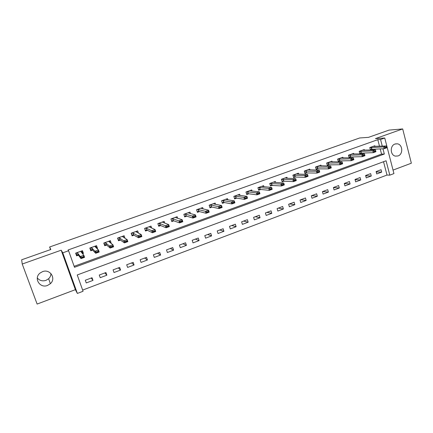 <?xml version="1.0" encoding="UTF-8"?>
<svg xmlns="http://www.w3.org/2000/svg" width="433" height="433" viewBox="0 0 433 433"><rect width="100%" height="100%" fill="white"/><g stroke="black" fill="none" stroke-linecap="round" stroke-linejoin="round"><path stroke-width="0.65" d="M50.959 273.569C50.905 275.556 50.131 277.277 48.642 278.728L45.952 280.378C42.423 281.445 39.538 280.633 37.303 277.937M47.565 285.434L50.369 283.702C56.431 278.5 50.012 268.574 42.51 271.659L40.025 273.088C33.379 278.143 39.885 288.692 47.565 285.434M398.041 155.95C403.356 154.31 402.76 144.378 397.299 143.81L394.993 144.032C389.819 145.591 390.138 155.209 395.383 156.118L398.041 155.95M379.519 146.284L377.798 139.67L380.558 139.496L384.748 138.003L393.938 173.584L389.808 175.149L386.079 160.778L77.236 274.955L83.066 291.268L77.355 293.428L62.774 252.823L68.587 250.75L74.498 267.291L384.331 154.034L382.961 148.763M50.553 249.597L49.611 246.999L50.829 249.5L21.65 259.8L22.229 264.033L37.124 304.063L75.374 289.666L77.355 293.428M393.034 170.099L411.35 163.209L402.695 128.937L375.443 138.614L384.748 138.003M82.643 290.078L387.005 175.051L389.808 175.149M49.611 246.999L359.677 137.97L368.521 137.348L389.061 130.1L402.695 128.937M387.005 175.051L383.535 161.72M381.078 169.72L376.093 171.587L376.721 173.969L381.7 172.101L381.078 169.72M370.659 173.617L365.609 175.5L366.248 177.898L371.287 176.004L370.659 173.617M360.11 177.557L355 179.462L355.65 181.871L360.754 179.96L360.11 177.557M349.436 181.546L344.273 183.473L344.933 185.892L350.091 183.96L349.436 181.546M338.638 185.578L333.41 187.532L334.081 189.963L339.304 188.003L338.638 185.578M327.711 189.665L322.417 191.64L323.105 194.081L328.387 192.1L327.711 189.665M316.653 193.795L311.295 195.797L311.993 198.249L317.34 196.241L316.653 193.795M305.46 197.978L300.037 200.003L300.746 202.471L306.158 200.436L305.46 197.978M294.126 202.211L288.643 204.262L289.363 206.741L294.841 204.685L294.126 202.211M282.662 206.498L277.104 208.571L277.834 211.06L283.388 208.982L282.662 206.498M271.047 210.833L265.424 212.939L266.171 215.439L271.789 213.334L271.047 210.833M259.297 215.228L253.597 217.355L254.36 219.872L260.044 217.739L259.297 215.228M247.395 219.677L241.625 221.831L242.399 224.359L248.158 222.194L247.395 219.677M235.341 224.18L229.501 226.362L230.286 228.9L236.12 226.713L235.341 224.18M223.136 228.738L217.225 230.946L218.021 233.501L223.931 231.287L223.136 228.738M210.779 233.355L204.787 235.595L205.605 238.161L211.585 235.915L210.779 233.355M198.26 238.036L192.192 240.299L193.021 242.881L199.083 240.607L198.26 238.036M185.578 242.772L179.435 245.067L180.28 247.66L186.417 245.359L185.578 242.772M172.735 247.573L166.51 249.895L167.371 252.504L173.584 250.171L172.735 247.573M159.723 252.434L153.417 254.788L154.289 257.408L160.589 255.048L159.723 252.434M146.543 257.359L140.151 259.746L141.039 262.382L147.42 259.984L146.543 257.359M133.185 262.349L126.707 264.769L127.616 267.415L134.078 264.991L133.185 262.349M119.649 267.41L113.083 269.862L114.009 272.519L120.563 270.062L119.649 267.41M105.928 272.536L99.281 275.02L100.218 277.694L106.859 275.199L105.928 272.536M92.029 277.732L85.285 280.248L86.243 282.933L92.976 280.411L92.029 277.732M377.798 139.67L68.062 249.982L68.587 250.75M74.146 266.3L381.554 154.099L380.19 148.865M375 146.478L374.81 145.753L369.771 147.561L370.404 149.975L372.721 149.141M364.478 150.278L364.277 149.531L359.179 151.361L359.828 153.791L362.129 152.963M353.831 154.126L353.626 153.358L348.462 155.209L349.122 157.65L351.412 156.822M343.055 158.018L342.839 157.228L337.621 159.1L338.287 161.552L340.56 160.735M332.149 161.958L331.927 161.146L326.644 163.041L327.326 165.503L329.583 164.692M321.118 165.947L320.885 165.108L315.533 167.03L316.225 169.503L318.471 168.697M309.952 169.99L309.703 169.119L304.291 171.062L304.994 173.552L307.224 172.751M298.646 174.082L298.391 173.184L292.914 175.149L293.628 177.649L295.842 176.853M287.209 178.228L286.938 177.292L281.39 179.284L282.121 181.8L284.313 181.005M275.626 182.428L275.345 181.454L269.727 183.473L270.468 185.995L272.649 185.21M263.903 186.688L263.605 185.67L257.916 187.711L258.674 190.249L260.834 189.47M252.038 191.002L251.719 189.935L245.96 192.003L246.729 194.552L248.872 193.784M240.023 195.375L239.682 194.255L233.852 196.349L234.632 198.915L236.754 198.152M227.855 199.813L227.493 198.633L221.588 200.75L222.383 203.326L224.489 202.574M215.542 204.316L215.152 203.061L209.171 205.21L209.983 207.802L212.062 207.05M203.072 208.89L202.649 207.548L196.593 209.724L197.416 212.327L199.478 211.585M190.444 213.534L189.984 212.094L183.852 214.297L184.691 216.917L186.726 216.181M177.66 218.259L177.157 216.7L170.943 218.93L171.798 221.561L173.812 220.835M164.724 223.076L164.161 221.366L157.866 223.623L158.732 226.27L160.724 225.555M151.626 227.991L150.998 226.091L144.611 228.38L145.499 231.038L147.464 230.334M138.376 233.03L137.656 230.881L131.188 233.203L132.092 235.871L134.03 235.173M124.98 238.22L124.136 235.731L117.581 238.085L118.501 240.77L120.412 240.082M111.184 243.411L110.431 240.651L103.79 243.032L104.726 245.738L106.615 245.056M96.976 248.531L97.49 248.342L96.548 245.635L89.815 248.049L90.768 250.767L92.624 250.095M82.568 253.722L83.434 253.413L82.47 250.685L75.645 253.137L76.619 255.865L78.449 255.21M75.374 289.666L61.188 250.198L22.229 264.033M61.188 250.198L62.774 252.823M382.285 146.159L380.558 139.496M381.554 154.099L384.331 154.034M376.19 171.961L381.7 172.101M91.255 278.018L92.976 280.411M104.873 272.931L106.859 275.199M118.312 267.908L120.563 270.062M131.578 262.95L134.078 264.991M144.671 258.057L147.42 259.984M157.596 253.229L160.589 255.048M170.358 248.461L173.584 250.171M182.959 243.752L186.417 245.359M195.402 239.103L199.083 240.607M207.688 234.513L211.585 235.915M219.823 229.977L223.931 231.287M231.807 225.501L236.12 226.713M243.644 221.074L248.158 222.194M255.34 216.706L260.044 217.739M266.89 212.386L271.789 213.334M278.305 208.127L283.388 208.982M289.58 203.911L294.841 204.685M300.724 199.748L306.158 200.436M311.733 195.635L317.34 196.241M322.617 191.565L328.387 192.1M333.415 187.554L339.304 188.003M344.305 183.597L350.091 183.96M355.06 179.679L360.754 179.96M365.69 175.798L371.287 176.004M110.025 242.301L111.362 243.346M96.126 247.026L97.49 248.342M81.961 251.633L83.434 253.413M370.291 149.531L370.94 149.298M386.658 147.236L386.582 146.939L385.283 147.404L385.365 147.707L386.658 147.236L386.745 147.783L384.158 148.719L370.253 149.396M385.365 147.707L384.158 148.719L383.687 146.922L369.798 147.658M373.143 146.349L386.279 145.986L383.687 146.922L385.283 147.404M386.582 146.939L386.279 145.986M359.709 153.342L360.38 153.098M375.806 151.171L375.725 150.868L374.415 151.344L374.491 151.642L375.806 151.171L375.914 151.707L373.3 152.66L359.671 153.201M374.491 151.642L373.3 152.66L372.824 150.846L359.206 151.458M362.632 150.121L375.443 149.899L372.824 150.846L374.415 151.344M375.725 150.868L375.443 149.899M348.998 157.201L349.691 156.952M352.002 153.937L364.478 153.867L364.954 155.68L362.307 156.643L348.96 157.049M363.487 155.631L364.813 155.149L364.738 154.846L363.406 155.328L362.307 156.643L361.826 154.825L348.489 155.295M363.406 155.328L361.826 154.825L364.478 153.867L364.738 154.846M364.954 155.68L364.813 155.149M338.162 161.103L338.877 160.843M341.236 157.801L353.371 157.877L353.864 159.701L351.179 160.675L338.119 160.946M352.348 159.663L353.691 159.176L353.609 158.873L352.267 159.36L351.179 160.675L350.687 158.846L337.643 159.182M352.267 159.36L350.687 158.846L353.371 157.877L353.609 158.873M353.864 159.701L353.691 159.176M327.196 165.049L327.933 164.784M330.352 161.709L342.13 161.942L342.627 163.777L339.916 164.756L327.153 164.886M341.069 163.75L342.427 163.257L342.346 162.949L340.982 163.441L339.916 164.756L339.412 162.922L326.666 163.117M340.982 163.441L339.412 162.922L342.13 161.942L342.346 162.949M342.627 163.777L342.427 163.257M316.101 169.049L316.859 168.773M315.543 167.051L319.348 165.682L330.752 166.055L331.256 167.896L328.506 168.892L316.052 168.875M329.648 167.885L331.023 167.387L330.942 167.078L329.562 167.576L328.506 168.892L327.998 167.046L315.554 167.095M329.562 167.576L327.998 167.046L330.752 166.055L330.942 167.078M331.256 167.896L331.023 167.387M304.864 173.092L305.649 172.81M304.296 171.084L308.193 169.687L319.224 170.218L319.743 172.069L316.956 173.081L304.816 172.908M318.082 172.074L319.478 171.571L319.392 171.262L317.995 171.766L316.956 173.081L316.436 171.224L304.307 171.122M317.995 171.766L316.436 171.224L319.224 170.218L319.392 171.262M319.743 172.069L319.478 171.571M293.498 177.189L294.299 176.897M296.886 173.725L297.347 174.034L307.554 174.434L308.08 176.296L305.26 177.319L293.439 176.994M306.369 176.318L307.782 175.803L307.695 175.495L306.283 176.004L305.26 177.319L304.735 175.457L292.925 175.203M306.283 176.004L304.735 175.457L307.554 174.434L307.695 175.495M308.08 176.296L307.782 175.803M281.986 181.335L282.814 181.037M285.461 177.822L285.85 178.152L295.739 178.71L296.275 180.577L293.417 181.616L281.926 181.129M294.51 180.615L295.939 180.096L295.853 179.782L294.418 180.301L293.417 181.616L292.876 179.738L281.401 179.327L285.477 177.844M294.418 180.301L292.876 179.738L295.739 178.71L295.853 179.782M296.275 180.577L295.939 180.096M270.333 185.53L271.188 185.221M273.889 181.979L274.241 182.325L283.767 183.035L284.313 184.913L281.418 185.963L270.268 185.319M282.495 184.967L283.945 184.442L283.853 184.122L282.403 184.647L281.418 185.963L280.871 184.079L269.737 183.505M282.403 184.647L280.871 184.079L283.767 183.035L283.853 184.122M284.313 184.913L283.945 184.442M258.533 189.778L259.41 189.465M270.327 189.373L271.794 188.842L271.702 188.523L270.23 189.053L269.266 190.368L268.709 188.474L259.648 187.576L257.922 187.733L262.192 186.201L262.485 186.553L271.643 187.413L272.195 189.308L269.266 190.368L260.19 189.405L258.463 189.551M270.23 189.053L268.709 188.474L271.643 187.413L271.702 188.523M272.195 189.308L271.794 188.842M246.588 194.081L247.492 193.757M250.323 190.439L250.583 190.829L259.362 191.857L259.924 193.757L256.953 194.834L248.255 193.703L246.518 193.843M257.998 193.838L259.486 193.297L259.389 192.983L257.9 193.519L256.953 194.834L256.39 192.929L247.698 191.862L245.96 192.008M257.9 193.519L256.39 192.929L259.362 191.857L259.389 192.983M259.924 193.757L259.486 193.297M234.491 198.438L235.422 198.103M238.318 194.747L238.523 195.164L246.918 196.349L247.492 198.26L244.483 199.353L236.153 198.054L234.426 198.195M245.506 198.363L247.016 197.816L246.918 197.497L245.414 198.038L244.483 199.353L243.903 197.437L235.606 196.209L233.88 196.338M245.414 198.038L243.903 197.437L246.918 196.349L246.918 197.497M247.492 198.26L247.016 197.816M226.307 199.548L226.156 199.11L226.302 199.548L234.313 200.907L234.897 202.828L231.85 203.932L223.926 202.465L222.161 202.612M222.237 202.85L223.195 202.509M232.857 202.942L234.383 202.39L234.285 202.07L232.754 202.622L231.85 203.932L231.26 202.011L223.352 200.609L221.664 200.723M232.754 202.622L231.26 202.011L234.313 200.907L234.285 202.07M234.897 202.828L234.383 202.39M213.87 203.521L214.021 204.008M209.832 207.32L210.817 206.963M213.842 203.532L213.94 203.992L221.539 205.523L222.134 207.456L219.044 208.576L211.499 206.931L209.756 207.088M220.034 207.586L221.577 207.028L221.48 206.703L219.932 207.266L219.044 208.576L218.443 206.638L210.92 205.063L209.296 205.166M219.932 207.266L218.443 206.638L221.539 205.523L221.48 206.703M222.134 207.456L221.577 207.028M201.415 207.992L201.583 208.533M197.264 211.845L198.276 211.483M201.377 208.008L201.41 208.495L208.592 210.2L209.204 212.143L206.07 213.28L198.974 211.456L197.199 211.634M207.039 212.294L208.609 211.726L208.506 211.401L206.936 211.97L206.07 213.28L205.459 211.331L198.379 209.583L196.766 209.659M206.936 211.97L205.459 211.331L208.592 210.2L208.506 211.401M209.204 212.143L208.609 211.726M188.799 212.522L188.994 213.128M184.534 216.43L185.578 216.056M188.745 212.538L188.718 213.052L195.478 214.941L196.095 216.895L192.923 218.043L186.212 216.029L184.48 216.251M193.87 217.063L195.462 216.489L195.353 216.159L193.768 216.738L192.923 218.043L192.301 216.089L185.605 214.146L184.074 214.216M193.768 216.738L192.301 216.089L195.478 214.941L195.353 216.159M196.095 216.895L195.462 216.489M176.02 217.106L176.242 217.794M171.641 221.074L172.713 220.689M175.95 217.133L175.863 217.669L182.179 219.748L182.813 221.707L179.598 222.876L173.368 220.684L171.598 220.954M180.523 221.896L182.136 221.312L182.028 220.987L180.415 221.566L179.598 222.876L178.964 220.911L172.756 218.784L171.219 218.833M180.415 221.566L178.964 220.911L182.179 219.748L182.028 220.987M182.813 221.707L182.136 221.312M163.079 221.756L163.333 222.54M158.575 225.782L159.674 225.382M162.987 221.788L162.84 222.346L168.708 224.619L169.352 226.589L166.093 227.769L160.318 225.382L158.814 225.414L158.565 225.755M166.992 226.795L168.626 226.205L168.518 225.874L166.884 226.464L166.093 227.769L165.444 225.793L159.69 223.482L158.197 223.504M166.884 226.464L165.444 225.793L168.708 224.619L168.518 225.874M169.352 226.589L168.626 226.205M149.964 226.459L150.262 227.368M145.32 230.491L146.468 230.139M144.665 228.364L145.391 230.529L145.629 230.161L147.09 230.15L152.4 232.732L151.739 230.746L146.451 228.234L145.006 228.24M154.825 230.832L153.168 231.433L153.277 231.763L154.933 231.162L155.046 229.555L155.701 231.536L152.4 232.732L153.277 231.763M149.856 226.497L149.645 227.087L155.046 229.555L151.739 230.746L153.168 231.433M155.701 231.536L154.933 231.162M136.676 231.233L137.034 232.304M131.876 235.233L133.088 234.962M131.313 233.154L132.043 235.335L132.271 234.973L133.689 234.978L138.517 237.766L137.846 235.769L133.039 233.051L131.632 233.041M140.941 235.861L139.264 236.467L139.372 236.802L141.055 236.191L141.196 234.556L141.867 236.553L138.517 237.766L139.372 236.802M136.552 231.276L136.276 231.893L141.196 234.556L137.846 235.769L139.264 236.467M141.867 236.553L141.055 236.191M123.21 236.066L123.649 237.36M118.236 240.006L119.53 239.844M117.776 238.015L118.523 240.207L118.734 239.844L120.109 239.871L124.444 242.87L123.757 240.862L119.448 237.934L118.085 237.901M126.864 240.954L125.164 241.571L125.278 241.906L126.977 241.289L127.156 239.633L127.838 241.636L124.444 242.87L125.278 241.906M123.069 236.115L122.723 236.759L127.156 239.633L123.757 240.862L125.164 241.571M127.838 241.636L126.977 241.289M109.565 240.959L110.123 242.577M104.396 244.775L104.818 245.143L105.787 244.791M104.055 242.94L104.818 245.143L105.019 244.78L106.345 244.829L110.171 248.044L109.473 246.025L105.668 242.886L104.358 242.832M112.591 246.123L110.864 246.745L110.978 247.086L112.704 246.458L112.921 244.775L113.614 246.794L110.171 248.044L110.978 247.086M109.408 241.019L108.992 241.69L112.921 244.775L109.473 246.025L110.864 246.745M113.614 246.794L112.704 246.458M95.736 245.928L96.483 248.055M90.324 249.495L90.93 250.144L91.856 249.809M90.156 247.93L90.93 250.144L91.119 249.787L92.391 249.857L95.698 253.289L94.989 251.259L91.709 247.898L90.443 247.828M98.112 251.362L96.364 251.995L96.483 252.336L98.231 251.703L98.486 249.993L99.189 252.022L95.698 253.289L96.483 252.336M95.563 245.987L95.076 246.691L98.486 249.993L94.989 251.259L96.364 251.995M99.189 252.022L98.231 251.703M81.723 250.956L82.508 253.175L82.21 253.283M75.948 253.987L76.858 255.216L77.74 254.896M76.062 252.986L76.858 255.216L77.025 254.858L78.249 254.95L81.02 258.609L80.294 256.569L77.55 252.986L76.338 252.888M83.434 256.677L81.658 257.321L81.777 257.662L83.553 257.018L83.84 255.286L84.565 257.326L81.02 258.609L81.777 257.662M81.528 251.026L80.966 251.757L83.84 255.286L80.294 256.569L81.658 257.321M82.508 253.175L82.097 253.143M84.565 257.326L83.553 257.018M371.189 147.453L371.644 149.196M371.395 147.436L371.85 149.174M373.17 146.359L369.777 147.583M360.613 151.252L361.079 153.001M360.813 151.236L361.279 152.984M362.659 150.137L359.184 151.382M349.907 155.101L350.384 156.854M350.108 155.079L350.578 156.838M352.024 153.953L348.468 155.231M339.077 158.987L339.559 160.757M339.272 158.971L339.753 160.74M341.264 157.818L337.626 159.122M328.117 162.927L328.604 164.702M328.306 162.911L328.793 164.686M330.374 161.726L326.65 163.062M317.021 166.911L317.519 168.691M317.21 166.9L317.708 168.681M305.795 170.943L306.299 172.735M305.974 170.932L306.483 172.724M294.429 175.024L294.943 176.826M294.608 175.019L295.122 176.816M296.903 173.741L292.919 175.17M282.922 179.159L283.447 180.967M283.095 179.148L283.62 180.962M271.274 183.343L271.81 185.162M271.442 183.338L271.978 185.156M273.905 181.995L269.732 183.495M259.481 187.581L260.022 189.405M259.648 187.576L260.19 189.405M247.541 191.868L248.093 193.703M247.703 191.868L248.255 193.703L247.698 191.862M250.334 190.455L246.009 192.008M235.449 196.209L236.012 198.054M235.606 196.209L236.169 198.06M238.323 194.769L233.944 196.338M223.201 200.609L223.774 202.465M223.352 200.609L223.926 202.465L223.331 200.609M226.161 199.131L221.728 200.723M210.801 205.063L211.385 206.931M210.947 205.069L211.531 206.936M213.848 203.553L209.361 205.166M198.238 209.577L198.834 211.45M198.379 209.583L198.974 211.456M201.377 208.029L196.831 209.664M185.513 214.146L186.12 216.029M185.649 214.156L186.255 216.04M188.745 212.565L184.139 214.216M172.621 218.779L173.238 220.668M172.756 218.784L173.368 220.684M175.944 217.16L171.284 218.833M159.566 223.466L160.188 225.371M159.69 223.482L160.318 225.382M162.981 221.81L158.256 223.509M146.332 228.218L146.971 230.134M146.451 228.234L147.09 230.15M149.85 226.524L145.06 228.245M132.926 233.035L133.575 234.957M133.039 233.051L133.689 234.978M136.541 231.303L131.692 233.046M119.335 237.917L120.001 239.85M119.448 237.934L120.109 239.871M123.059 236.142L118.144 237.906M105.565 242.859L106.242 244.807M105.668 242.886L106.345 244.829M109.392 241.051L104.413 242.837M91.612 247.876L92.294 249.83M91.709 247.898L92.391 249.857M95.547 246.02L90.492 247.833M77.464 252.953L78.162 254.923L77.475 252.959M77.55 252.986L78.249 254.95M81.507 251.059L76.387 252.899M50.369 283.702L48.642 278.728M397.299 143.81L395.426 143.902M235.59 196.209L236.153 198.054M210.92 205.063L211.499 206.931M198.346 209.577L198.936 211.45M185.605 214.146L186.212 216.029M172.707 218.779L173.319 220.673M159.636 223.466L160.259 225.371M146.392 228.223L147.031 230.134M132.974 233.035L133.624 234.962M119.378 237.917L120.038 239.85M105.598 242.864L106.269 244.807M91.628 247.876L92.316 249.83"/></g></svg>
